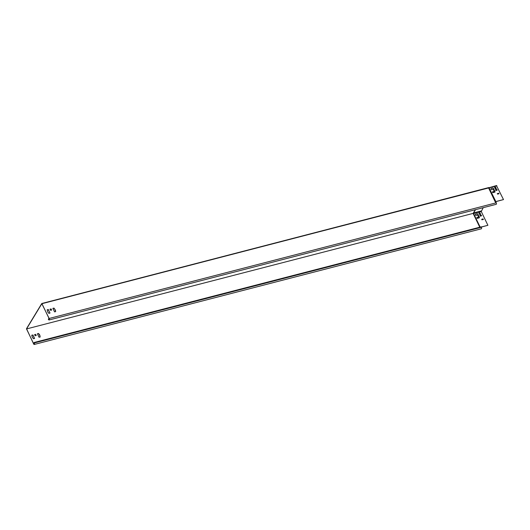 <?xml version="1.0" encoding="UTF-8"?>
<svg xmlns="http://www.w3.org/2000/svg" width="530" height="530" viewBox="0 0 530 530"><rect width="100%" height="100%" fill="white"/><g stroke="black" fill="none" stroke-linecap="round" stroke-linejoin="round"><path stroke-width="0.79" d="M490.972 189.23A0.735 0.596 31.3 0 0 491.906 189.687L492.84 189.442A0.517 0.424 -148.7 0 1 493.496 189.76L494.053 190.926A0.517 0.424 -148.7 0 1 493.814 191.476L492.695 191.767A0.517 0.424 31.3 0 0 493.132 192.628L494.815 192.132A0.431 0.351 31.3 0 0 495 191.674L493.39 188.322A0.431 0.351 31.3 0 0 492.84 188.057L491.31 188.448A0.735 0.596 31.3 0 0 490.972 189.23M477.523 218.34A0.517 0.424 -148.7 0 1 477.086 217.472L478.206 217.187A0.517 0.424 31.3 0 0 478.444 216.631L477.888 215.471A0.517 0.424 31.3 0 0 477.232 215.153L476.298 215.392A0.735 0.596 -148.7 0 1 475.701 214.16L477.232 213.762A0.431 0.351 -148.7 0 1 477.782 214.034L479.392 217.386A0.431 0.351 -148.7 0 1 479.206 217.837L477.523 218.34M495.967 202.208L496.252 202.804L49.138 318.47A1.034 0.464 75.5 0 1 49.091 319.981A1.034 0.464 75.5 0 1 48.521 319.491L48.309 319.053L48.574 319.404A0.861 0.391 75.5 0 0 49.045 319.815A0.861 0.391 75.5 0 0 49.091 318.556L41.897 303.61L26.52 328.938L472.939 213.444M54.577 311.885L55.663 311.587L55.458 310.229L54.02 308.109L52.867 308.327L54.577 311.885M48.243 309.52L47.163 309.818L47.852 312.197L48.912 313.349L49.959 313.078L48.356 309.573L47.157 309.878M49.999 309.275L50.595 310.341L51.675 310.043L51.079 308.91L49.999 309.275M34.231 344.46L481.346 228.794A1.034 0.464 -104.5 0 0 481.392 227.277L481.187 226.847L34.072 342.512L34.278 342.95A1.034 0.464 75.5 0 1 34.231 344.46A1.034 0.464 75.5 0 1 33.662 343.97L26.5 328.706L41.771 303.544L49.138 318.47M55.663 311.521L55.153 310.454M55.458 310.229L53.967 308.195L52.867 308.327M49.999 312.985L48.197 309.606M51.629 310.077L51.138 309.05L50.039 309.182M35.603 334.41L34.563 334.675L35.649 334.324L36.252 335.457L35.649 334.324M34.516 338.485L32.873 335.073L31.734 335.232L32.926 334.986L34.569 338.398M32.151 336.523L31.773 335.205M40.234 336.934L39.717 335.874L40.234 336.994L39.041 337.239L37.405 333.767L38.485 333.469L39.545 334.622L39.995 335.728L38.544 333.608L37.398 333.82M34.529 338.491L33.377 338.71L31.979 336.497M36.252 335.391L35.165 335.755L34.609 334.596M34.072 342.512L34.231 343.036A0.861 0.391 75.5 0 1 34.185 344.295A0.861 0.391 75.5 0 1 33.715 343.884L26.52 328.938M49.171 318.762L48.362 318.974M49.091 319.981L496.206 204.315A1.034 0.464 -104.5 0 0 496.252 202.804M479.975 227.158L473.429 213.332L480.127 227.118M475.542 209.661L473.35 213.232L475.516 209.668M42.016 303.67L488.554 187.852L495.219 201.844A0.623 0.51 -148.7 0 0 495.981 202.235L495.841 201.559L503.5 199.578L495.795 201.645M496.458 185.613L503.5 199.578M481.293 227.065L487.892 225.29L481.273 211.536L483.227 207.674M492.502 192.39L492.867 191.794M493.761 190.316L494.039 189.859M494.974 188.316L495.583 187.322M487.892 225.29L481.26 227.006M473.442 213.159L475.569 209.655M480.16 227.112L473.456 213.279M494.967 192.032A0.431 0.351 31.3 0 0 494.947 191.761L493.337 188.408A0.431 0.351 31.3 0 0 492.787 188.137L491.257 188.534A0.735 0.596 31.3 0 0 490.959 188.733M494.02 191.35A0.517 0.424 -148.7 0 1 493.761 191.562L492.648 191.847A0.517 0.424 31.3 0 0 492.443 191.973M496.305 188.832L495.537 187.222L494.536 187.401L495.417 189.058L496.352 188.799L495.583 187.143L494.583 187.322M496.875 189.667L495.55 189.959L495.868 190.508L497.206 190.164L496.928 189.581L495.59 189.932M498.624 193.298L497.292 193.642L497.504 194.086L498.955 193.794L498.677 193.211L497.292 193.649M478.974 213.027L479.975 212.848L480.743 214.511L479.703 214.716L478.928 213.106M480.147 216.167L479.942 215.67L481.319 215.293L481.637 215.783L480.147 216.167M481.896 219.798L481.724 219.268L483.068 218.923L483.386 219.413L481.896 219.798M495.219 201.844L495.808 201.705M41.824 303.505L488.872 187.54L495.404 201.771A0.424 0.344 31.3 0 0 495.914 202.036M488.554 187.852L496.55 185.54M488.958 187.587L495.841 201.559M497.246 190.071L496.928 189.581M498.955 193.794L498.677 193.211M479.358 217.744A0.431 0.351 31.3 0 0 479.339 217.466L477.729 214.113A0.431 0.351 31.3 0 0 477.179 213.848L475.655 214.246A0.735 0.596 31.3 0 0 475.35 214.438M478.411 217.061A0.517 0.424 -148.7 0 1 478.153 217.267L477.04 217.558A0.517 0.424 31.3 0 0 476.834 217.684M480.697 214.544L479.928 212.934L478.928 213.113M481.637 215.783L481.267 215.379L479.981 215.644M483.34 219.506L483.016 219.009L481.724 219.268M488.375 188.011L41.897 303.518M473.191 213.544L479.763 227.211M34.404 343.705L33.715 343.884M475.357 209.708L473.171 213.312M49.264 319.226L48.574 319.404M481.392 227.277L34.278 342.95M481.227 210.96L473.535 212.967M481.273 211.536L473.582 213.517M488.899 187.746L495.769 201.585M489.084 187.865L496.882 185.825"/></g></svg>
